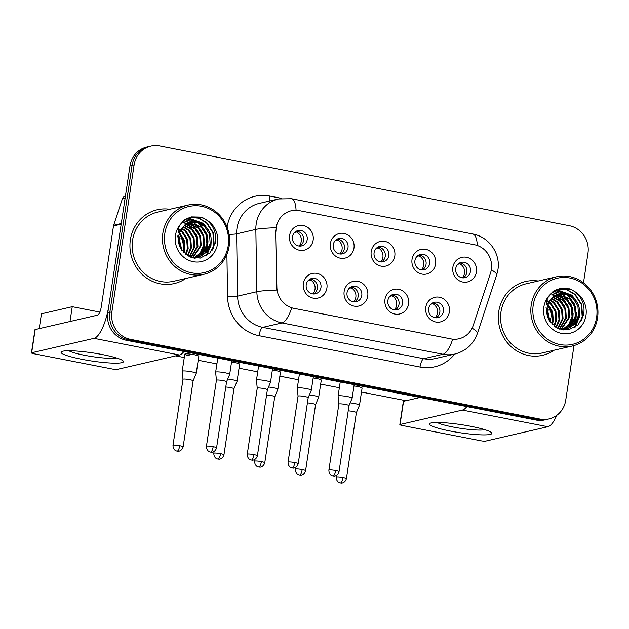 <?xml version="1.0" encoding="UTF-8"?>
<svg xmlns="http://www.w3.org/2000/svg" width="629" height="629" viewBox="0 0 629 629"><rect width="100%" height="100%" fill="white"/><g stroke="black" fill="none" stroke-linecap="round" stroke-linejoin="round"><path stroke-width="0.94" d="M367.737 296.023A12.619 11.896 -103 0 1 354.072 306.103A12.619 11.896 -103 0 1 344.157 291.431A12.619 11.896 -103 0 1 357.822 281.352A12.619 11.896 -103 0 1 367.737 296.023M347.043 292.65A7.886 7.438 77 0 0 356.187 301.771A7.886 7.438 77 0 0 361.777 295.512A7.886 7.438 77 0 0 352.633 286.392A7.886 7.438 77 0 0 347.043 292.65M408.551 303.972A12.619 11.896 -103 0 1 394.894 314.052A12.619 11.896 -103 0 1 384.979 299.38A12.619 11.896 -103 0 1 398.637 289.301A12.619 11.896 -103 0 1 408.551 303.972M387.857 300.591A7.886 7.438 77 0 0 397.001 309.712A7.886 7.438 77 0 0 402.591 303.461A7.886 7.438 77 0 0 393.447 294.341A7.886 7.438 77 0 0 387.857 300.591M449.373 311.913A12.619 11.896 -103 0 1 435.708 321.993A12.619 11.896 -103 0 1 425.794 307.322A12.619 11.896 -103 0 1 439.451 297.242A12.619 11.896 -103 0 1 449.373 311.913M428.671 308.54A7.886 7.438 77 0 0 437.815 317.661A7.886 7.438 77 0 0 443.414 311.41A7.886 7.438 77 0 0 434.262 302.29A7.886 7.438 77 0 0 428.671 308.54M326.915 288.074A12.619 11.896 -103 0 1 313.258 298.154A12.619 11.896 -103 0 1 303.343 283.482A12.619 11.896 -103 0 1 317 273.403A12.619 11.896 -103 0 1 326.915 288.074M306.221 284.701A7.886 7.438 77 0 0 315.365 293.822A7.886 7.438 77 0 0 320.955 287.571A7.886 7.438 77 0 0 311.811 278.45A7.886 7.438 77 0 0 306.221 284.701M353.97 248.117A12.619 11.896 -103 0 1 340.313 258.197A12.619 11.896 -103 0 1 330.398 243.525A12.619 11.896 -103 0 1 344.055 233.445A12.619 11.896 -103 0 1 353.97 248.117M333.276 244.744A7.886 7.438 77 0 0 342.42 253.864A7.886 7.438 77 0 0 348.01 247.606A7.886 7.438 77 0 0 338.866 238.485A7.886 7.438 77 0 0 333.276 244.744M394.792 256.058A12.619 11.896 -103 0 1 381.127 266.146A12.619 11.896 -103 0 1 371.212 251.474A12.619 11.896 -103 0 1 384.869 241.394A12.619 11.896 -103 0 1 394.792 256.058M374.09 252.685A7.886 7.438 77 0 0 383.234 261.806A7.886 7.438 77 0 0 388.832 255.555A7.886 7.438 77 0 0 379.68 246.434A7.886 7.438 77 0 0 374.09 252.685M435.606 264.007A12.619 11.896 -103 0 1 421.949 274.087A12.619 11.896 -103 0 1 412.026 259.415A12.619 11.896 -103 0 1 425.691 249.336A12.619 11.896 -103 0 1 435.606 264.007M414.912 260.634A7.886 7.438 77 0 0 424.056 269.755A7.886 7.438 77 0 0 429.646 263.504A7.886 7.438 77 0 0 420.502 254.383A7.886 7.438 77 0 0 414.912 260.634M476.42 271.956A12.619 11.896 -103 0 1 462.763 282.036A12.619 11.896 -103 0 1 452.849 267.364A12.619 11.896 -103 0 1 466.506 257.285A12.619 11.896 -103 0 1 476.42 271.956M455.726 268.583A7.886 7.438 77 0 0 464.87 277.704A7.886 7.438 77 0 0 470.461 271.453A7.886 7.438 77 0 0 461.316 262.332A7.886 7.438 77 0 0 455.726 268.583M313.156 240.168A12.619 11.896 -103 0 1 299.498 250.248A12.619 11.896 -103 0 1 289.576 235.576A12.619 11.896 -103 0 1 303.241 225.496A12.619 11.896 -103 0 1 313.156 240.168M292.461 236.795A7.886 7.438 77 0 0 301.606 245.915A7.886 7.438 77 0 0 307.196 239.665A7.886 7.438 77 0 0 298.052 230.544A7.886 7.438 77 0 0 292.461 236.795M350.888 287.052A7.886 7.438 -103 0 1 358.184 296.345A7.886 7.438 -103 0 1 354.331 301.944M391.71 295.001A7.886 7.438 -103 0 1 398.998 304.294A7.886 7.438 -103 0 1 395.154 309.893M432.524 302.942A7.886 7.438 -103 0 1 439.82 312.243A7.886 7.438 -103 0 1 435.968 317.834M310.073 279.103A7.886 7.438 -103 0 1 317.37 288.397A7.886 7.438 -103 0 1 313.517 293.995M337.128 239.146A7.886 7.438 -103 0 1 344.417 248.439A7.886 7.438 -103 0 1 340.572 254.037M377.943 247.095A7.886 7.438 -103 0 1 385.239 256.388A7.886 7.438 -103 0 1 381.386 261.986M418.757 255.036A7.886 7.438 -103 0 1 426.053 264.337A7.886 7.438 -103 0 1 422.201 269.927M459.579 262.985A7.886 7.438 -103 0 1 466.867 272.278A7.886 7.438 -103 0 1 463.023 277.876M296.306 231.197A7.886 7.438 -103 0 1 303.603 240.49A7.886 7.438 -103 0 1 299.75 246.088M275.966 231.323A21.3 20.081 -103 0 1 276.217 227.643A21.3 20.081 -103 0 1 291.313 210.762A21.3 20.081 -103 0 1 299.27 210.629L474.62 244.775A21.3 20.081 -103 0 1 490.502 273.096L473.22 325.468A21.3 20.081 -103 0 1 458.973 338.779A21.3 20.081 -103 0 1 451.017 338.913L293.853 308.312A21.3 20.081 -103 0 1 276.878 287.241L275.596 231.409L276.697 224.639M130.368 239.783A37.866 35.696 77 0 0 174.264 283.569A37.866 35.696 77 0 0 185.83 278.458A37.866 35.696 77 0 1 174.264 283.569A37.866 35.696 77 0 1 130.368 239.783A37.866 35.696 77 0 1 157.211 209.779A37.866 35.696 77 0 0 130.368 239.783M498.758 311.512A37.866 35.696 77 0 0 542.646 355.291A37.866 35.696 77 0 0 554.22 350.188A37.866 35.696 77 0 1 542.646 355.291A37.866 35.696 77 0 1 498.758 311.512A37.866 35.696 77 0 1 525.592 281.509A37.866 35.696 77 0 0 498.758 311.512M583.492 282.822L587.966 253.243A23.666 22.306 77 0 0 569.371 225.732L159.727 145.975A23.666 22.306 77 0 0 150.889 146.117L146.785 147.068A23.666 22.306 77 0 0 130.006 165.82L107.787 312.778A23.666 22.306 77 0 0 126.382 340.289L536.026 420.046L538.078 419.574A23.666 22.306 77 0 0 546.916 419.425A23.666 22.306 77 0 1 538.078 419.574L128.434 339.809L538.078 419.574L540.13 419.095A23.666 22.306 77 0 0 548.968 418.953A23.666 22.306 77 0 0 565.738 400.201L574.002 345.573M107.787 312.778L109.839 312.306A23.666 22.306 77 0 0 128.434 339.809A23.666 22.306 77 0 1 109.839 312.306L132.066 165.348L109.839 312.306L111.891 311.827A23.666 22.306 77 0 0 130.486 339.338L540.13 419.095M148.837 146.588A23.666 22.306 77 0 0 132.066 165.348A23.666 22.306 77 0 1 148.837 146.588M472.112 328.189A27.613 4.993 18.3 0 1 477.411 333.362C473.488 344.189 465.947 351.1 454.767 354.072A31.552 29.744 -103 0 1 442.981 354.269A27.613 8.499 101 0 0 452.707 339.243L291.73 307.896A27.613 8.499 -79 0 1 282.004 322.929A31.552 29.744 -103 0 1 256.852 291.707A27.613 2.044 -0.9 0 1 276.752 290.063L275.596 231.409M169.846 209.284A37.866 35.696 77 0 0 157.211 209.779A37.866 35.696 77 0 1 169.846 209.284M538.227 281.014A37.866 35.696 77 0 0 525.592 281.509L525.592 281.509A37.866 35.696 77 0 1 538.227 281.014M150.889 146.117A23.666 22.306 77 0 0 134.119 164.869L111.891 311.827M536.026 420.046A23.666 22.306 77 0 0 544.863 419.905L548.968 418.953M296.943 231.252L296.605 232.015L294.592 232.478M298.987 246.018A8.68 8.177 77 0 0 301.26 241.347A8.68 8.177 77 0 0 296.605 232.015M193.119 380.844A5.126 0.66 -171.4 0 0 193.119 380.828L196.232 373.414A7.1 0.92 -171.4 0 0 196.24 373.39A7.1 0.92 -171.4 0 0 191.53 371.794A7.1 0.92 -171.4 0 0 182.591 371.031A7.1 0.92 -171.4 0 0 182.198 371.267A7.1 0.92 -171.4 0 0 182.198 371.291L182.984 379.303A5.126 0.66 -171.4 0 0 182.984 379.318M179.729 445.725A5.126 0.66 -171.4 0 1 183.133 446.881L193.119 380.828A5.126 0.66 -171.4 0 0 189.722 379.672A5.126 0.66 -171.4 0 0 183.259 379.13A5.126 0.66 -171.4 0 0 182.984 379.295L172.991 445.348C172.959 450.207 176.851 451.268 176.254 450.914L177.079 451.15A5.126 1.58 101 0 0 177.299 451.142A5.126 1.58 -79 0 0 179.729 445.725A5.126 0.66 -171.4 0 0 172.991 445.348M310.702 279.158L310.372 279.921L308.359 280.385M312.747 293.924A8.68 8.177 77 0 0 315.027 289.254A8.68 8.177 77 0 0 310.372 279.921M229.679 374.373A7.1 0.92 -171.4 0 0 229.687 374.349A7.1 0.92 -171.4 0 0 224.97 372.753A7.1 0.92 -171.4 0 0 216.03 371.998A7.1 0.92 -171.4 0 0 215.645 372.226A7.1 0.92 -171.4 0 0 215.645 372.258L216.423 380.262A5.126 0.66 -171.4 0 0 216.423 380.278A5.126 0.66 -171.4 0 1 216.706 380.089A5.126 0.66 -171.4 0 1 223.161 380.631A5.126 0.66 -171.4 0 1 226.566 381.787A5.126 0.66 -171.4 0 0 226.566 381.787L229.679 374.373M337.757 239.193L337.419 239.963L335.414 240.427M339.802 253.967A8.68 8.177 77 0 0 342.074 249.296A8.68 8.177 77 0 0 337.419 239.963M220.551 453.674A5.126 0.66 -171.4 0 0 213.813 453.297C213.781 458.156 217.665 459.217 217.068 458.856L217.901 459.091A5.126 1.58 101 0 0 218.121 459.091A5.126 1.58 -79 0 0 220.551 453.674A5.126 0.66 -171.4 0 1 223.948 454.83L233.941 388.777A5.126 0.66 -171.4 0 1 233.933 388.793L237.054 381.363A7.1 0.92 -171.4 0 0 237.062 381.331A7.1 0.92 -171.4 0 0 232.345 379.735A7.1 0.92 -171.4 0 0 227.714 379.051M233.941 388.777A5.126 0.66 -171.4 0 0 230.536 387.621A5.126 0.66 -171.4 0 0 225.772 387.016M378.572 247.142L378.241 247.912L376.228 248.376M380.616 261.916A8.68 8.177 77 0 0 382.896 257.245A8.68 8.177 77 0 0 378.241 247.912M261.365 461.623A5.126 0.66 -171.4 0 0 254.627 461.238C254.596 466.105 258.48 467.166 257.89 466.804L258.716 467.04A5.126 1.58 101 0 0 258.936 467.033A5.126 1.58 -79 0 0 261.365 461.623A5.126 0.66 -171.4 0 1 264.77 462.771L274.755 396.718A5.126 0.66 -171.4 0 1 274.747 396.742L277.869 389.312A7.1 0.92 -171.4 0 0 277.876 389.28A7.1 0.92 -171.4 0 0 273.167 387.684A7.1 0.92 -171.4 0 0 268.536 387M274.755 396.718A5.126 0.66 -171.4 0 0 271.351 395.57A5.126 0.66 -171.4 0 0 266.594 394.965M419.394 255.091L419.056 255.854L417.043 256.317M421.438 269.857A8.68 8.177 77 0 0 423.71 265.186A8.68 8.177 77 0 0 419.056 255.854M302.179 469.572A5.126 0.66 -171.4 0 0 295.441 469.187C295.41 474.054 299.302 475.115 298.704 474.753L299.53 474.989A5.126 1.58 101 0 0 299.75 474.981A5.126 1.58 -79 0 0 302.179 469.572A5.126 0.66 -171.4 0 1 305.584 470.72L315.577 404.667A5.126 0.66 -171.4 0 0 315.577 404.667L318.683 397.261A7.1 0.92 -171.4 0 0 318.691 397.229A7.1 0.92 -171.4 0 0 313.981 395.633A7.1 0.92 -171.4 0 0 309.35 394.949M315.577 404.667A5.126 0.66 -171.4 0 0 312.173 403.519A5.126 0.66 -171.4 0 0 307.408 402.914M460.208 263.04L459.87 263.803L457.865 264.266M462.252 277.806A8.68 8.177 77 0 0 464.532 273.135A8.68 8.177 77 0 0 459.87 263.803M353.985 385.939A7.1 0.92 8.6 0 1 357.382 386.489A7.1 0.92 8.6 0 1 362.092 388.085L359.513 405.178A7.1 0.92 -171.4 0 0 359.513 405.178A7.1 0.92 -171.4 0 0 354.795 403.582A7.1 0.92 -171.4 0 0 350.164 402.89M356.384 412.64A5.126 0.66 -171.4 0 0 356.391 412.616A5.126 0.66 -171.4 0 0 352.987 411.46A5.126 0.66 -171.4 0 0 348.222 410.855M351.525 287.099L351.186 287.87L349.174 288.334M353.569 301.873A8.68 8.177 77 0 0 355.841 297.202A8.68 8.177 77 0 0 351.186 287.87M272.554 368.751L270.501 382.298A7.1 0.92 -171.4 0 0 270.501 382.298A7.1 0.92 -171.4 0 0 265.792 380.702A7.1 0.92 -171.4 0 0 256.852 379.94A7.1 0.92 -171.4 0 0 256.459 380.175A7.1 0.92 -171.4 0 0 256.459 380.199L258.598 366.031M253.99 454.633A5.126 0.66 -171.4 0 0 247.252 454.256C247.221 459.115 251.105 460.176 250.515 459.823L251.341 460.058A5.126 1.58 101 0 0 251.561 460.051A5.126 1.58 -79 0 0 253.99 454.633A5.126 0.66 -171.4 0 1 257.395 455.789L267.38 389.736A5.126 0.66 -171.4 0 0 267.38 389.736A5.126 0.66 -171.4 0 0 263.976 388.58A5.126 0.66 -171.4 0 0 257.52 388.038A5.126 0.66 -171.4 0 0 257.237 388.203A5.126 0.66 -171.4 0 0 257.237 388.227L256.459 380.199M392.339 295.048L392.001 295.819L389.996 296.283M394.383 309.822A8.68 8.177 77 0 0 396.655 305.151A8.68 8.177 77 0 0 392.001 295.819M313.368 376.692L311.316 390.239A7.1 0.92 -171.4 0 0 311.316 390.239A7.1 0.92 -171.4 0 0 306.606 388.643A7.1 0.92 -171.4 0 0 297.666 387.889A7.1 0.92 -171.4 0 0 297.281 388.117A7.1 0.92 -171.4 0 0 297.281 388.148L299.42 373.98M294.804 462.582A5.126 0.66 -171.4 0 0 288.066 462.205C288.035 467.064 291.927 468.125 291.329 467.764L292.155 468A5.126 1.58 101 0 0 292.375 468A5.126 1.58 -79 0 0 294.804 462.582A5.126 0.66 -171.4 0 1 298.209 463.738L308.202 397.685A5.126 0.66 -171.4 0 0 308.202 397.685A5.126 0.66 -171.4 0 0 304.798 396.529A5.126 0.66 -171.4 0 0 298.343 395.979A5.126 0.66 -171.4 0 0 298.06 396.152A5.126 0.66 -171.4 0 0 298.06 396.168L297.281 388.148M433.153 302.997L432.823 303.76L430.81 304.224M435.197 317.763A8.68 8.177 77 0 0 437.477 313.093A8.68 8.177 77 0 0 432.823 303.76M349.009 405.65A5.126 0.66 -171.4 0 0 349.016 405.626L352.13 398.22A7.1 0.92 -171.4 0 0 352.138 398.188A7.1 0.92 -171.4 0 0 347.428 396.592A7.1 0.92 -171.4 0 0 338.481 395.838A7.1 0.92 -171.4 0 0 338.095 396.066A7.1 0.92 -171.4 0 0 338.095 396.097L338.874 404.109A5.126 0.66 -171.4 0 0 338.874 404.117M335.627 470.531A5.126 0.66 -171.4 0 1 339.023 471.679L349.016 405.626A5.126 0.66 -171.4 0 0 345.612 404.478A5.126 0.66 -171.4 0 0 339.157 403.928A5.126 0.66 -171.4 0 0 338.874 404.093L328.888 470.146C328.857 475.013 332.741 476.074 332.143 475.713L332.977 475.949A5.126 1.58 101 0 0 333.197 475.941A5.126 1.58 -79 0 0 335.627 470.531A5.126 0.66 -171.4 0 0 328.888 470.146M81.99 359.332A31.552 4.081 8.6 0 1 62.004 351.454A31.552 4.081 8.6 0 1 102.519 354.591A31.552 4.081 8.6 0 1 122.789 360.645A31.552 4.081 8.6 0 1 112.882 363.122A31.552 4.081 8.6 0 1 81.99 359.332M68.828 350.754A25.246 3.263 -171.4 0 0 84.585 355.283A25.246 3.263 -171.4 0 0 116.467 357.956M121.342 223.507A3.947 3.719 77 0 0 121.185 224.168L108.951 305.041A31.552 9.71 101 0 1 94.012 338.355L31.67 352.767A3.947 0.511 -171.4 0 0 31.45 352.893A3.947 0.511 -171.4 0 0 34.068 353.781L112.166 368.987A3.947 0.511 -171.4 0 0 117.128 369.412L179.477 355L94.012 338.355M183.951 351.493A31.552 9.71 101 0 1 179.477 355M31.45 352.893L34.957 329.69A3.947 0.511 8.6 0 1 35.177 329.565L97.519 315.153A7.886 2.43 -79 0 0 101.261 306.826L113.487 225.953A3.947 3.719 -103 0 1 113.645 225.284L122.396 198.772A3.947 3.719 -103 0 1 125.029 196.311L125.415 196.224M183.762 251.034A31.552 29.744 77 0 0 179.296 233.524M450.38 431.062A31.552 4.081 8.6 0 1 430.385 423.175A31.552 4.081 8.6 0 1 470.901 426.313A31.552 4.081 8.6 0 1 491.17 432.375A31.552 4.081 8.6 0 1 481.264 434.851A31.552 4.081 8.6 0 1 450.38 431.062M437.218 422.476A25.246 3.263 -171.4 0 0 452.974 427.012A25.246 3.263 -171.4 0 0 484.857 429.686M466.867 406.586A31.552 9.71 101 0 1 462.401 410.084L400.052 424.496A3.947 0.511 -171.4 0 0 399.832 424.622A3.947 0.511 -171.4 0 0 402.45 425.511L480.548 440.717A3.947 0.511 -171.4 0 0 485.517 441.133L547.867 426.721L462.401 410.084M556.767 415.36A31.552 9.71 101 0 1 547.867 426.721M399.832 424.622L403.346 401.42A3.947 0.511 8.6 0 1 403.559 401.294L420.078 397.473M552.144 322.763A31.552 29.744 77 0 0 547.686 305.254M188.016 205.085L157.737 212.083A35.499 33.463 77 0 0 132.577 240.215A35.499 33.463 77 0 0 173.73 281.257L204.008 274.26A35.499 33.463 77 0 0 229.168 246.128A35.499 33.463 77 0 0 188.016 205.085A35.499 33.463 77 0 0 162.856 233.217A35.499 33.463 77 0 0 204.008 274.26M228.201 245.727A33.919 31.977 77 0 0 201.555 206.296A33.919 31.977 77 0 0 164.845 233.383A33.919 31.977 77 0 0 191.491 272.813A33.919 31.977 77 0 0 228.201 245.727M202.239 224.066A17.832 16.81 77 0 0 190.964 222.532C184.266 224.333 180.138 228.987 178.589 236.512C177.96 240.993 178.793 245.192 181.073 249.123L189.36 256.656L200.203 258.11L209.842 253.031L215.197 243.281C216.848 233.618 213.876 225.795 206.281 219.82L201.563 217.131L191.287 216.895L184.84 219.592L181.152 223.531C178.895 226.401 177.944 229.483 178.29 232.785L184.313 225.622C189.848 221.408 195.823 220.889 202.239 224.066C209.048 228.335 211.957 234.751 210.982 243.305L207.153 251.679L199.818 256.954L193.378 258M179.619 232.636L184.321 240.239L184.91 249.336L183.935 252.819M179.351 233.367L183.629 240.828L184.1 249.516L183.393 252.245M180.798 230.183L182.677 231.692L187.528 239.342L188.173 248.581L185.972 254.603M180.492 230.733L181.86 231.881L186.719 239.531L187.356 248.769L185.476 254.21M182.088 228.264L185.932 230.937L190.791 238.588L191.428 247.826L187.867 255.869M181.757 228.704L185.123 231.126L189.974 238.776L190.611 248.015L187.403 255.594M183.471 226.707L189.195 230.183L194.047 237.833L194.683 247.071L189.643 256.781M183.118 227.069L188.378 230.371L193.237 238.021L193.874 247.26L189.211 256.585M184.91 225.434L192.45 229.428L197.309 237.078L197.946 246.316L191.31 257.434M184.541 225.732L191.633 229.616L196.492 237.267L197.129 246.505L190.901 257.292M186.404 224.404L195.705 228.673L200.565 236.323L201.201 245.569L192.82 257.874M186.027 224.639L194.896 228.862L199.755 236.512L200.392 245.75L192.458 257.788M187.945 223.578L198.968 227.926L203.827 235.576L204.464 244.815L201.036 252.677L194.4 258.008M187.552 223.767L198.151 228.115L203.01 235.765L203.647 245.003L200.36 252.685L193.968 258.016M189.526 222.941L202.224 227.171L207.083 234.821L207.719 244.06L203.898 252.433L196.091 257.874M195.69 258L194.825 258.252M189.125 223.083L201.414 227.36L206.265 235.01L206.91 244.249L203.081 252.622L195.666 257.921M195.273 258.063L194.731 258.236M190.744 222.587L198.143 222.87L204.669 226.605L209.528 234.255L210.165 243.494L206.336 251.867L199 257.143L197.325 257.67M178.66 236.079L181.663 250.043M177.653 235.993L181.018 249.021M179.155 229.184L180.389 229.915M178.833 229.64L180.051 230.418M180.169 225.04L180.743 224.899M184.816 223.955L186.05 223.727M186.467 223.672L187.513 223.586M184.407 224.058L185.649 223.861M186.066 223.822L187.167 223.767M187.261 223.389L188.684 223.075M187.67 223.303L188.456 223.169M189.769 217.304L198.913 218.066L206.878 222.729L213.294 232.683L214.214 244.712L213.262 248.447M188.165 217.878L203.623 223.484L209.355 231.637M211.273 239.963L210.951 245.467L206.666 255.563M186.601 218.593L198.135 222.446M199.157 223.209L206.1 232.392M208.01 240.718L207.696 246.222L205.597 252.716M185.06 219.458L193.056 222.045M193.433 222.265L194.927 223.232M195.894 223.955L202.845 233.147M204.755 241.465L204.433 246.977L202.341 253.463M183.786 220.52L189.667 222.729M190.17 223.02L191.664 223.987M192.639 224.71L199.582 233.902M182.536 221.801L186.569 223.57M187.206 223.948L188.409 224.742M189.376 225.465L196.327 234.656M178.715 235.773L180.036 238.422M181.946 246.741L181.875 250.35M191.287 216.895L203.537 218.066M189.573 217.367L198.607 218.192L206.469 222.823L212.893 232.777L213.805 244.807L212.256 250.106M187.969 217.964L203.214 223.578L206.862 227.847M210.676 244.697L206.045 255.94M186.404 218.695L197.333 222.273M198.221 222.894L203.607 228.602M207.421 245.452L204.857 253.463M184.871 219.576L192.568 222.092M192.906 222.289L194.149 223.067M194.959 223.649L200.352 229.357M204.158 246.198L201.594 254.218M183.629 220.669L189.305 222.847M189.643 223.043L190.886 223.822M191.703 224.404L197.089 230.112M182.379 221.982L186.192 223.68M186.907 224.105L187.631 224.577M188.441 225.158L193.834 230.859M556.398 276.815L526.127 283.813A35.499 33.463 77 0 0 500.967 311.945A35.499 33.463 77 0 0 542.119 352.987L572.39 345.989A35.499 33.463 77 0 0 597.55 317.857A35.499 33.463 77 0 0 556.398 276.815A35.499 33.463 77 0 0 531.238 304.947A35.499 33.463 77 0 0 572.39 345.989M596.591 317.448A33.919 31.977 77 0 0 569.937 278.026A33.919 31.977 77 0 0 533.227 305.112A33.919 31.977 77 0 0 559.881 344.543A33.919 31.977 77 0 0 596.591 317.448M570.629 295.787A17.832 16.81 77 0 0 559.354 294.262C552.655 296.055 548.527 300.717 546.971 308.241C546.349 312.723 547.175 316.922 549.463 320.853L557.75 328.385L568.585 329.84L578.224 324.753L583.586 315.003C585.237 305.348 582.265 297.525 574.67 291.541L569.953 288.853L559.668 288.625L553.229 291.321L549.534 295.26C547.277 298.13 546.326 301.212 546.672 304.515L552.694 297.352C558.23 293.138 564.205 292.611 570.629 295.787C577.43 300.064 580.339 306.48 579.364 315.035L575.535 323.4L568.199 328.676L561.76 329.73M548.001 304.357L552.702 311.968L553.3 321.057L552.317 324.54M547.741 305.096L552.01 312.558L552.482 321.246L551.782 323.974M549.18 301.912L551.059 303.414L555.918 311.064L556.555 320.303L554.353 326.333M548.873 302.463L550.249 303.603L555.1 311.253L555.737 320.491L553.858 325.94M550.477 299.994L554.322 302.667L559.173 310.309L559.81 319.556L556.248 327.599M550.147 300.434L553.504 302.848L558.363 310.498L559 319.744L555.784 327.316M551.853 298.437L557.577 301.912L562.436 309.562L563.073 318.801L558.033 328.511M551.499 298.799L556.759 302.101L561.618 309.751L562.255 318.989L557.593 328.307M553.292 297.163L560.832 301.157L565.691 308.808L566.328 318.046L559.692 329.164M552.93 297.462L560.022 301.346L564.881 308.996L565.518 318.235L559.291 329.022M554.786 296.133L564.095 300.403L568.954 308.053L569.591 317.291L561.21 329.604M554.408 296.369L563.277 300.591L568.136 308.241L568.773 317.48L560.848 329.51M556.327 295.308L567.35 299.648L572.209 307.298L572.846 316.536L569.418 324.407L562.782 329.73M555.942 295.488L566.54 299.836L571.391 307.487L572.036 316.725L568.742 324.415L562.357 329.738M557.915 294.671L570.613 298.901L575.464 306.543L576.109 315.789L572.28 324.155L564.472 329.604M564.071 329.73L563.207 329.973M557.514 294.812L569.795 299.089L574.654 306.732L575.291 315.978L571.462 324.344L564.056 329.651M563.655 329.793L563.112 329.966M559.126 294.317L566.532 294.6L573.058 298.335L577.909 305.985L578.546 315.223L574.725 323.589L567.389 328.865L565.715 329.392M547.041 307.809L550.045 321.765M546.035 307.715L549.4 320.751M547.537 300.906L548.779 301.637M547.214 301.37L548.433 302.148M548.551 296.77L549.125 296.629M553.198 295.685L554.432 295.457M554.849 295.402L555.902 295.316M552.797 295.787L554.031 295.591M554.456 295.544L555.549 295.488M555.643 295.119L557.066 294.804M556.052 295.032L556.846 294.891M558.159 289.033L567.295 289.796L575.268 294.458L581.683 304.412L582.596 316.442L581.644 320.177M556.555 289.607L572.005 295.213L577.744 303.367M579.655 311.693L579.34 317.197L575.048 327.292M554.982 290.323L566.517 294.168M567.539 294.93L574.481 304.122M576.4 312.44L576.078 317.952L573.986 324.438M553.441 291.188L561.438 293.774M561.815 293.987L563.309 294.962M564.284 295.685L571.226 304.876M573.137 313.195L572.822 318.706L570.723 325.193M552.168 292.249L558.049 294.451M558.56 294.742L560.054 295.716M561.021 296.44L567.971 305.623M550.918 293.531L554.951 295.3M555.588 295.669L556.791 296.463M557.766 297.195L564.708 306.378M547.104 307.502L548.417 310.144M550.328 318.471L550.257 322.079M559.535 288.656L571.926 289.796M557.954 289.096L566.988 289.922L574.859 294.553L581.275 304.507L582.187 316.536L580.638 321.828M556.358 289.686L571.596 295.3L575.252 299.577M579.065 316.426L574.434 327.67M554.786 290.425L565.723 293.995M566.603 294.624L571.989 300.332M575.802 317.173L573.239 325.193M553.253 291.306L560.95 293.822M561.288 294.018L562.53 294.797M563.348 295.378L568.734 301.079M572.547 317.928L569.984 325.948M552.01 292.399L557.687 294.576M558.033 294.765L559.275 295.551M560.085 296.125L565.471 301.834M550.768 293.712L554.574 295.41M555.289 295.834L556.012 296.306M556.83 296.88L562.216 302.588M313.171 377.998A7.1 0.92 8.6 0 1 316.568 378.54A7.1 0.92 8.6 0 1 321.277 380.136L318.691 397.229M272.357 370.049A7.1 0.92 8.6 0 1 275.754 370.591A7.1 0.92 8.6 0 1 280.463 372.187L277.876 389.28M231.535 362.1A7.1 0.92 8.6 0 1 234.931 362.642A7.1 0.92 8.6 0 1 239.641 364.238L237.062 381.331M189.494 355.762A7.1 0.92 8.6 0 1 184.784 354.166A7.1 0.92 8.6 0 1 194.117 354.701A7.1 0.92 8.6 0 1 198.827 356.297L196.24 373.39M39.21 328.629L41.451 313.816L72.241 306.693L99.846 312.07M406.027 400.72L361.494 392.048M339.353 387.739L320.68 384.107M298.539 379.79L279.858 376.158M257.717 371.849L239.044 368.209M216.903 363.9L198.229 360.26M184.273 357.547L175.688 355.872M72.241 306.693L70 321.513M454.696 354.096A39.446 37.182 -103 0 1 420.007 367.045L259.03 335.705A39.446 37.182 -103 0 1 227.58 296.684A7.886 0.582 179.1 0 0 237.605 296.157L256.852 291.707L255.838 229.404A31.552 29.744 -103 0 1 256.207 223.948A31.552 29.744 -103 0 1 278.568 198.937L259.329 203.387A31.552 29.744 77 0 0 236.96 228.398A31.552 29.744 77 0 0 236.598 233.854L237.605 296.157A31.552 29.744 77 0 0 262.765 327.371L423.742 358.719A31.552 29.744 77 0 0 435.527 358.522L454.767 354.072M275.903 227.753A27.613 2.044 -0.9 0 0 255.838 229.404L236.598 233.854A7.886 0.582 179.1 0 1 229.058 234.365M477.317 245.499A27.613 8.499 -79 0 0 472.78 234.004L291.534 198.717A27.613 8.499 101 0 1 296.078 210.283M420.007 367.045A7.886 2.43 -79 0 1 423.742 358.719L442.981 354.269L282.004 322.929L262.765 327.371A7.886 2.43 -79 0 0 259.03 335.705M491.312 269.802A27.613 4.993 18.3 0 1 496.666 275.007L477.411 333.362M227.093 227.148A39.446 37.182 -103 0 1 269.715 196.051L281.69 198.387M227.58 296.684L226.896 254.383M134.119 164.869L130.006 165.82M130.486 339.338L126.382 340.289M269.715 196.051A7.886 2.43 -79 0 0 269.582 201.013M213.176 446.692A5.126 0.66 -171.4 0 0 206.438 446.307C206.406 451.174 210.29 452.235 209.693 451.874L210.526 452.109A5.126 1.58 101 0 0 210.746 452.102A5.126 1.58 -79 0 0 213.176 446.692A5.126 0.66 -171.4 0 1 216.573 447.84L226.566 381.787M343.002 477.521A5.126 0.66 -171.4 0 0 336.263 477.136C336.232 482.003 340.116 483.064 339.518 482.702L340.352 482.938A5.126 1.58 101 0 0 340.572 482.93A5.126 1.58 -79 0 0 343.002 477.521A5.126 0.66 -171.4 0 1 346.398 478.669L356.391 412.616L359.505 405.202M121.185 224.168L113.487 225.953M35.177 329.565L31.67 352.767M113.645 225.284L121.287 223.523M125.124 198.143L122.396 198.772M403.559 401.294L400.052 424.496M184.03 249.886A31.552 29.744 77 0 0 179.729 233.776M178.345 231.527A31.552 29.744 77 0 0 178.023 231.063M181.152 223.531A22.565 21.276 77 0 0 175.444 235.45A22.565 21.276 77 0 0 193.174 261.68A22.565 21.276 77 0 0 217.603 243.659A22.565 21.276 77 0 0 206.281 219.82M552.411 321.616A31.552 29.744 77 0 0 548.118 305.505M546.727 303.257A31.552 29.744 77 0 0 546.404 302.785M549.534 295.26A22.565 21.276 77 0 0 543.833 307.18A22.565 21.276 77 0 0 561.563 333.409A22.565 21.276 77 0 0 585.984 315.388A22.565 21.276 77 0 0 574.67 291.541M496.666 275.007L497.909 269.817C500.723 253.723 489.048 236.811 472.78 234.004M291.534 198.717L278.568 198.937M184.784 354.166L182.198 371.267M183.133 446.881C181.695 451.606 177.567 451.402 178.235 451.237L177.079 451.15M231.731 360.802L229.687 374.349M217.783 358.082L215.645 372.226M206.438 446.307L216.423 380.254M216.573 447.84C215.142 452.566 211.014 452.369 211.674 452.196L210.526 452.109M213.813 453.297L214.08 451.512M223.948 454.83C222.517 459.547 218.389 459.351 219.049 459.186L217.901 459.091M254.627 461.238L254.894 459.453M264.77 462.771C263.331 467.496 259.203 467.3 259.871 467.135L258.716 467.04M295.441 469.187L295.716 467.402M305.584 470.72C304.145 475.445 300.017 475.249 300.686 475.084L299.53 474.989M336.263 477.136L336.531 475.351M346.398 478.669C344.967 483.394 340.839 483.198 341.5 483.025L340.352 482.938M267.38 389.744L270.494 382.322M247.252 454.256L257.237 388.203M257.395 455.789C255.956 460.514 251.828 460.31 252.496 460.145L251.341 460.058M308.194 397.693L311.308 390.271M288.066 462.205L298.06 396.152M298.209 463.738C296.77 468.456 292.642 468.259 293.311 468.094L292.155 468M354.182 384.641L352.138 398.188M340.234 381.929L338.095 396.066M339.023 471.679C337.592 476.405 333.464 476.208 334.125 476.043L332.977 475.949M196.924 257.764L197.734 257.576M565.306 329.494L566.124 329.305"/></g></svg>
